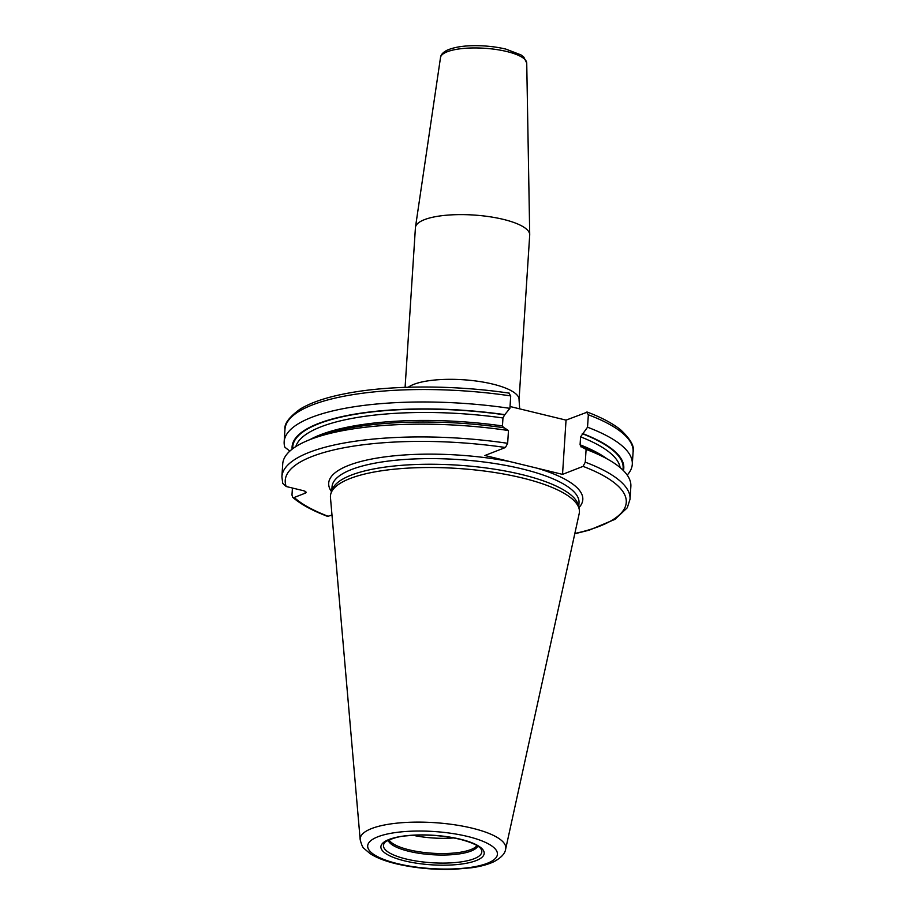 <?xml version="1.0" encoding="UTF-8"?>
<svg xmlns="http://www.w3.org/2000/svg" width="915" height="915" viewBox="0 0 915 915"><rect width="100%" height="100%" fill="white"/><g stroke="black" fill="none" stroke-linecap="round" stroke-linejoin="round"><path stroke-width="1.37" d="M579.195 509.186L578.429 505.595A123.742 35.388 3.7 0 0 521.733 474.542A123.742 35.388 -176.3 0 0 332.248 489.674L331.036 493.139A124.737 35.674 -176.3 0 1 522.042 477.893A124.737 35.674 3.7 0 1 579.195 509.186A124.737 35.674 3.7 0 1 579.195 513.601L505.663 849.074A72.971 20.862 3.7 0 0 472.232 828.189A72.971 20.862 -176.3 0 0 397.213 823.123A72.971 20.862 -176.3 0 0 360.178 839.661C361.551 844.98 362.889 847.953 364.181 848.594L370.152 853.672C376.603 857.801 385.284 861.175 396.184 863.783C414.689 868.129 434.19 869.948 454.675 869.25L471.751 867.74C480.695 866.471 488.084 864.458 493.94 861.69C501.191 857.755 505.103 853.558 505.663 849.074M331.036 493.139A124.737 35.674 -176.3 0 0 330.464 497.52L360.178 839.661M586.561 412.127L588.345 414.781A174.433 49.879 3.7 0 1 633.1 451.816C634.667 446.509 630.549 439.211 620.736 429.901C612.798 423.473 601.658 417.537 587.35 412.105L566.042 420.122L562.531 474.37L484.904 455.498L505.435 447.504L507.653 443.306L508.477 430.53L504.165 427.774A166.198 47.523 -176.3 0 0 316.693 436.947L309.442 439.818A174.433 49.879 3.7 0 1 508.477 430.53M566.042 420.122L510.032 406.512M289.826 451.106L284.839 447.195A174.433 49.879 3.7 0 1 284.165 441.739A174.433 49.879 3.7 0 1 509.907 408.353L510.719 395.909L508.934 393.267M507.653 443.306A174.433 49.879 -176.3 0 0 281.9 476.704L282.735 483.383L286.178 486.506L303.197 490.646A6.268 1.796 3.7 0 1 306.079 492.362A6.268 1.796 3.7 0 1 305.084 493.231L294.207 497.474L292.651 497.268L291.976 495.004L292.423 488.027M588.345 414.781L587.533 427.214L580.59 436.844L580.076 444.804L581.425 446.783L586.103 449.391L585.28 462.178L583.061 466.375L562.531 474.37M292.651 497.268C300.658 504.222 312.312 510.604 327.65 516.415L331.985 515.008M503.799 427.923L502.449 425.944L502.964 417.983L504.645 414.827A165.524 47.328 -176.3 0 0 292.754 448.705M509.907 408.353L504.645 414.827M581.791 446.646A166.198 47.523 3.7 0 1 600.652 455.304L607.469 459.09A174.433 49.879 3.7 0 1 630.858 486.437L630.035 499.213A174.433 49.879 3.7 0 0 585.28 462.178M580.819 446.806L581.425 446.783M586.103 449.391A174.433 49.879 3.7 0 1 607.469 459.09M582.638 433.55A166.198 47.523 3.7 0 1 623.435 470.596M505.011 414.678A166.198 47.523 -176.3 0 0 292.137 449.174M587.533 427.214A174.433 49.879 3.7 0 1 632.299 464.26A174.433 49.879 3.7 0 1 627.198 475.068M281.9 476.704L282.724 463.928A174.433 49.879 3.7 0 1 309.442 439.818M440.515 57.496C440.79 54.728 443.032 52.281 447.241 50.153C455.75 46.528 465.472 45.944 471.053 45.75C483.246 45.395 494.821 46.505 505.755 49.067L520.932 54.877L523.815 57.107L526.731 63.078A43.211 12.353 -176.3 0 0 506.853 51.537A43.211 12.353 -176.3 0 0 463.699 48.415A43.211 12.353 -176.3 0 0 440.515 57.496L415.456 227.286A57.268 16.379 -176.3 0 1 446.177 215.242A57.268 16.379 -176.3 0 1 503.364 219.383A57.268 16.379 3.7 0 1 529.716 234.675A57.268 16.379 3.7 0 1 529.705 235.064L519.057 399.764A57.268 16.379 3.7 0 0 492.716 384.083A57.268 16.379 3.7 0 0 408.25 387.239M415.456 227.286A57.268 16.379 -176.3 0 0 415.421 227.675L405.093 387.342M453.737 837.923A44.755 12.799 3.7 0 1 413.111 835.304M467.519 836.436A64.999 18.586 -176.3 0 0 377.906 836.768A64.999 18.586 -176.3 0 0 397.579 863.657A64.999 18.586 3.7 0 0 487.192 863.337A64.999 18.586 3.7 0 0 467.519 836.436M460.394 839.215A51.755 14.8 3.7 0 1 476.063 860.626A51.755 14.8 3.7 0 1 404.704 860.889A51.755 14.8 3.7 0 1 389.035 839.478A51.755 14.8 3.7 0 1 460.394 839.215M331.768 491.058L332.042 486.826A123.742 35.388 -176.3 0 1 397.236 460.096A123.742 35.388 -176.3 0 1 522.099 468.903A123.742 35.388 3.7 0 1 579.012 502.793L578.738 507.024M510.433 461.709A127.322 36.406 -176.3 0 0 376.9 458.095A127.322 36.406 -176.3 0 0 331.539 491.71M305.21 491.366L305.084 493.231M505.435 447.504A170.853 48.85 -176.3 0 0 286.178 486.506M537.002 468.16A127.322 36.406 3.7 0 1 578.886 507.711M583.061 466.375A170.853 48.85 3.7 0 1 574.837 533.491M294.207 497.474A170.853 48.85 -176.3 0 0 328.439 516.392M580.076 444.804A162.847 46.562 3.7 0 1 607.045 458.85M580.59 436.844A162.847 46.562 3.7 0 1 620.118 467.576M582.272 433.699A165.524 47.328 3.7 0 1 622.875 470.047M502.964 417.983A162.847 46.562 -176.3 0 0 295.808 446.6M502.449 425.944A162.847 46.562 -176.3 0 0 309.899 439.635M510.719 395.909A174.433 49.879 -176.3 0 0 284.965 429.307C284.096 423.839 289.129 417.126 300.051 409.154C311.329 402.268 327.559 396.893 348.707 393.05C392.398 384.941 454.949 385.021 509.518 393.187M481.233 849.394A49.284 14.091 3.7 0 1 459.513 862.102A49.284 14.091 3.7 0 1 406.134 859.002A49.284 14.091 -176.3 0 1 384.357 843.127C383.717 842.166 394.64 836.424 406.649 835.841C424.56 834.114 442.311 835.258 459.902 839.261C477.081 843.767 480.249 847.828 480.684 848.571L481.233 849.394M388.2 840.302A45.144 12.913 -176.3 0 0 408.799 851.282A45.144 12.913 3.7 0 0 477.79 846.089M476.967 845.574A44.755 12.799 3.7 0 1 409.097 849.829A44.755 12.799 -176.3 0 1 389.081 839.89M632.299 464.26L633.1 451.816M574.769 533.788L589.329 530.117L614.994 519.343L627.267 507.791L630.035 499.213M284.165 441.739L284.965 429.307M519.663 408.845L519.057 399.764M526.731 63.078L529.716 234.675"/></g></svg>
